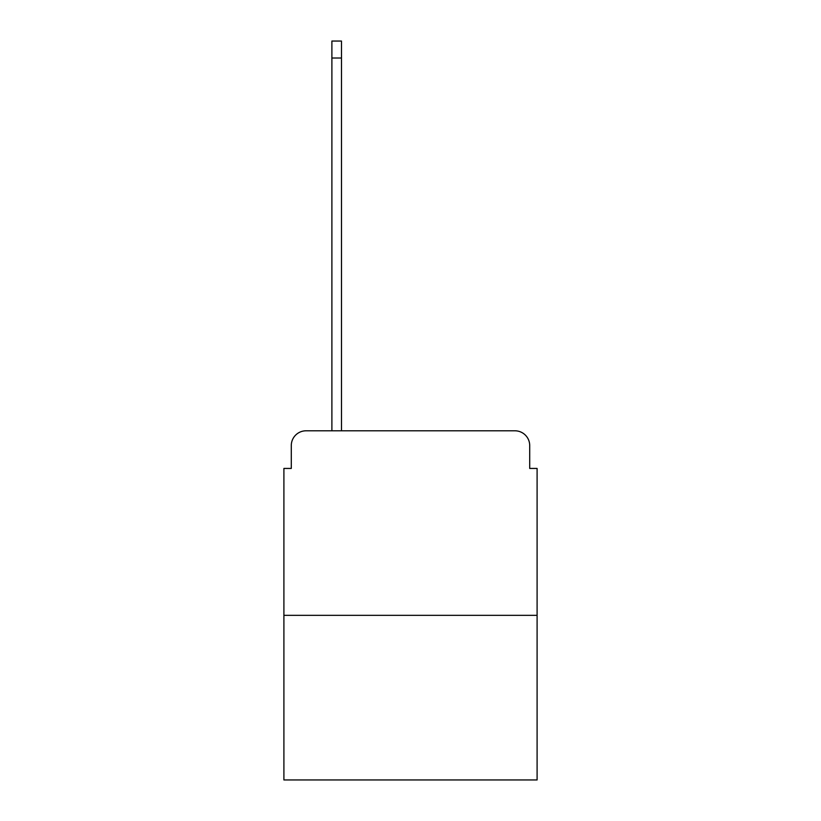 <?xml version="1.0" encoding="UTF-8"?>
<svg xmlns="http://www.w3.org/2000/svg" width="821" height="821" viewBox="0 0 821 821"><rect width="100%" height="100%" fill="white"/><g stroke="black" fill="none" stroke-linecap="round" stroke-linejoin="round"><path stroke-width="1.23" d="M291.291 445.567L291.291 468.442L291.291 445.567A14.768 14.768 0 0 1 306.048 430.799L331.889 430.799L331.889 41.05L341.485 41.05L341.485 430.799L514.952 430.799L306.048 430.799M537.098 615.34L283.902 615.34L283.902 779.95L537.098 779.95L537.098 468.442L529.709 468.442L529.709 445.567A14.768 14.768 0 0 0 514.952 430.799M283.902 615.34L283.902 468.442L291.291 468.442M529.709 468.442L529.709 445.567M331.889 58.024L341.485 58.024"/></g></svg>
